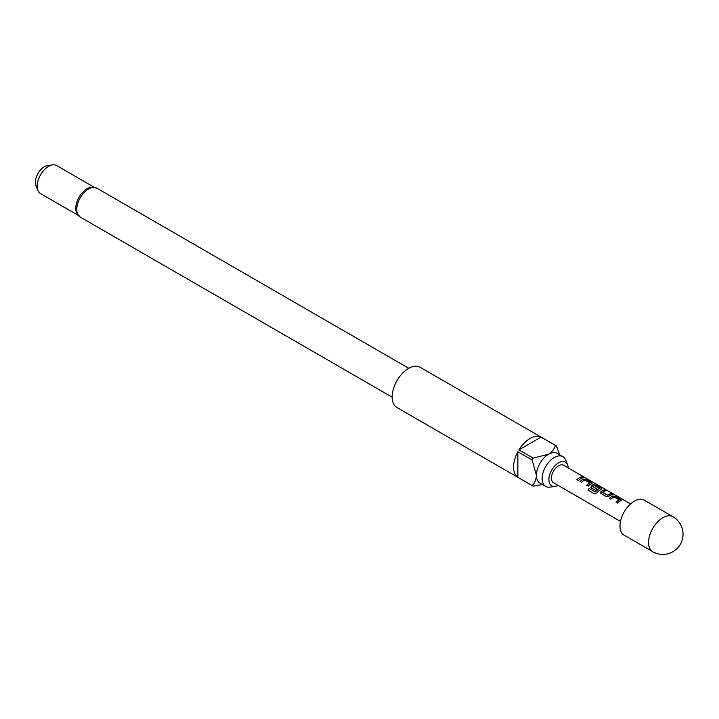 <?xml version="1.0" encoding="UTF-8"?>
<svg xmlns="http://www.w3.org/2000/svg" width="719" height="719" viewBox="0 0 719 719"><rect width="100%" height="100%" fill="white"/><g stroke="black" fill="none" stroke-linecap="round" stroke-linejoin="round"><path stroke-width="1.08" d="M584.88 477.793L584.682 477.677C583.019 476.805 582.516 476.715 583.172 477.389M583.235 477.209L584.781 477.497C583.1 476.625 582.588 476.526 583.235 477.209L582.821 476.778M585.239 477.829L584.682 477.677M591.629 483.725L591.584 482.53L586.336 479.492L583.585 479.079A10.102 5.833 120 0 0 580.134 481.46L581.635 482.332A10.102 5.833 120 0 1 584.88 480.031L589.931 482.943A10.102 5.833 120 0 0 586.686 485.244L588.187 486.107A10.102 5.833 120 0 1 591.629 483.725L592.177 483.267M601.381 489.351L601.336 488.156L596.087 485.127L593.328 484.705A10.102 5.833 120 0 0 591.243 485.918L591.288 487.895L595.584 490.385A10.102 5.833 120 0 1 597.04 489.136L592.771 486.538A10.102 5.833 120 0 1 594.469 485.568L599.52 488.48A10.102 5.833 120 0 0 595.314 491.823L589.185 488.444A10.102 5.833 120 0 0 587.962 490.142L594.254 493.773L596.797 492.991A10.102 5.833 120 0 1 601.381 489.351L601.929 488.893M590.739 487.266L591.288 487.895M606.279 496.559L609.038 496.191A10.102 5.833 120 0 1 612.489 494.591L610.988 493.728A10.102 5.833 120 0 0 607.735 495.184L602.684 492.263A10.102 5.833 120 0 1 605.937 490.807L604.436 489.945A10.102 5.833 120 0 0 600.985 491.544L601.03 493.531L606.279 496.559M600.482 492.892L601.03 493.531M620.883 500.613L620.839 499.417L615.59 496.38L612.831 495.966A10.102 5.833 120 0 0 609.379 498.348L610.88 499.211A10.102 5.833 120 0 1 614.134 496.919L619.185 499.831A10.102 5.833 120 0 0 615.931 502.132L617.432 502.994A10.102 5.833 120 0 1 620.883 500.613L621.432 500.154M583.235 477.704L581.734 476.841A10.102 5.833 120 0 0 576.935 479.618L578.436 480.481A10.102 5.833 120 0 1 583.235 477.704M630.581 503.92L563.615 465.256A10.102 5.833 120 0 0 555.832 467.961A10.102 5.833 120 0 0 551.428 478.126A10.102 5.833 120 0 0 553.522 482.755L620.479 521.41M568.226 467.916A13.67 7.891 120 0 0 567.597 464.807A13.67 7.891 120 0 0 558.573 462.838A13.67 7.891 120 0 0 549.064 477.47A13.67 7.891 120 0 0 555.122 486.421A13.67 7.891 120 0 0 558.124 485.415M567.597 464.807L565.628 459.98A17.175 9.913 120 0 0 562.869 456.664A17.175 9.913 120 0 0 554.286 457.509A17.175 9.913 120 0 0 543.07 472.644A17.175 9.913 120 0 0 545.694 486.404A17.175 9.913 120 0 0 549.954 487.131L555.122 486.421M80.222 217.075A16.663 9.626 120 0 1 77.661 203.72A16.663 9.626 120 0 1 88.554 189.034A16.663 9.626 120 0 1 96.885 188.207L91.448 187.138A16.16 9.329 120 0 0 87.17 188.648A16.16 9.329 120 0 0 76.574 212.896L80.222 217.075L392.152 397.167M37.927 190.445L35.95 185.619A12.663 7.307 -60 0 1 44.317 166.763A12.663 7.307 -60 0 1 47.508 165.604L52.676 164.894A16.16 9.329 120 0 0 48.595 166.377A16.16 9.329 120 0 0 37.927 190.445A16.16 9.329 120 0 0 40.516 193.573L77.994 215.215M555.904 445.636L420.193 367.292A23.233 13.409 120 0 0 408.581 368.443A23.233 13.409 120 0 0 393.401 388.907A23.233 13.409 120 0 0 396.96 407.529L532.671 485.873A23.233 13.409 -60 0 1 532.141 485.541L517.86 477.299A23.233 13.409 -60 0 1 517.86 451.748L532.141 459.989A23.233 13.409 -60 0 1 533.219 458.129L518.938 449.878A23.233 13.409 -60 0 1 530.002 438.545A23.233 13.409 -60 0 1 541.065 437.098L555.347 445.349A23.233 13.409 -60 0 1 555.904 445.636A23.233 13.409 -60 0 1 556.425 445.969L559.715 454.839M542.539 484.579L533.219 486.17A23.233 13.409 -60 0 1 532.671 485.873M562.869 456.664L557.153 453.356A17.175 9.913 120 0 0 548.57 454.21A17.175 9.913 120 0 0 536.428 475.241A17.175 9.913 120 0 0 539.987 483.105L545.694 486.404M624.182 535.215A20.204 11.666 -60 0 1 621.081 519.019A20.204 11.666 -60 0 1 634.275 501.224A20.204 11.666 -60 0 1 644.377 500.217L672.948 516.718A20.204 11.666 -60 0 0 662.846 517.716A20.204 11.666 -60 0 0 648.565 542.459A20.204 11.666 -60 0 0 652.744 551.707L624.182 535.215M94.162 187.219L56.684 165.577A16.16 9.329 120 0 0 52.676 164.894M532.141 485.541C534.666 483.186 536.095 479.753 536.428 475.241L532.141 459.989M517.86 477.299L517.86 451.748M533.219 458.129L548.57 454.21C552.309 451.667 554.565 448.71 555.347 445.349M518.938 449.878L541.065 437.098M582.965 477.758L581.734 476.841M581.689 477.021A9.895 5.716 120 0 0 577.042 479.681M616.048 502.195A9.895 5.716 120 0 1 619.167 500.002L619.185 499.831M620.856 500.792L620.839 499.417M620.785 499.597L615.59 496.38M615.536 496.568L612.831 495.966M612.813 496.137A9.895 5.716 120 0 0 609.496 498.411M612.211 494.645L610.988 493.728M610.934 493.908A9.895 5.716 120 0 0 607.753 495.337L607.735 495.184M607.555 495.346L602.684 492.398M605.659 490.861L604.436 489.945M604.391 490.124A9.895 5.716 120 0 0 601.012 491.697L600.985 491.544M601.012 491.697L601.084 493.656M601.363 489.531L601.336 488.156M601.291 488.336L596.087 485.127M596.042 485.307L593.328 484.705M593.31 484.885A9.895 5.716 120 0 0 591.261 486.071L591.243 485.918M591.261 486.071L591.333 488.03M596.932 489.217L592.771 486.673M595.314 491.823L595.377 491.931A9.895 5.716 120 0 1 599.502 488.65L599.52 488.48M595.188 491.976L589.185 488.444M589.256 488.543A9.895 5.716 120 0 0 588.061 490.196M586.794 485.307A9.895 5.716 120 0 1 589.913 483.114L589.931 482.943M591.611 483.905L591.584 482.53M591.539 482.71L586.336 479.492M586.291 479.681L583.585 479.079M583.558 479.258A9.895 5.716 120 0 0 580.242 481.523M652.744 551.707A20.204 20.204 0 0 0 683.05 534.208A20.204 20.204 0 0 0 672.948 516.718M96.885 188.207L408.814 368.299"/></g></svg>
